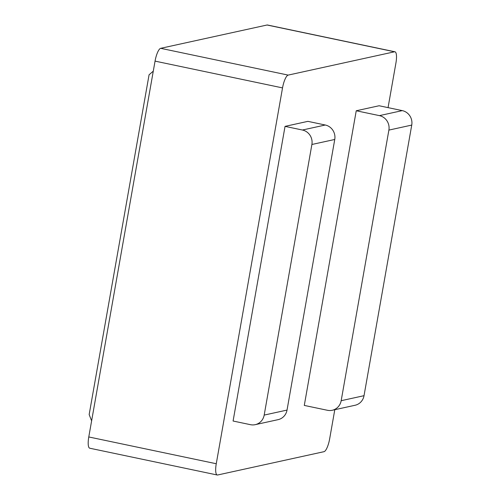 <?xml version="1.0" encoding="UTF-8"?>
<svg xmlns="http://www.w3.org/2000/svg" width="500" height="500" viewBox="0 0 500 500"><rect width="100%" height="100%" fill="white"/><g stroke="black" fill="none" stroke-linecap="round" stroke-linejoin="round"><path stroke-width="0.75" d="M91.619 420.85L89.162 414.556L149.069 74.794L153.281 71.15M217.25 475L89.769 448.219A12.294 3.306 -78.1 0 1 88.781 436.956L155.05 61.119A12.294 3.306 -78.1 0 1 160.688 48.319L267.044 25.006A12.294 3.306 -78.1 0 1 267.45 25L394.931 51.781A12.294 3.306 101.9 0 0 394.525 51.788L288.169 75.1A12.294 3.306 101.9 0 0 282.531 87.9L216.262 463.738A12.294 3.306 101.9 0 0 217.25 475A12.294 3.306 101.9 0 0 217.656 474.994L324.012 451.681A12.294 3.306 101.9 0 0 329.65 438.881L334.794 409.706M388.056 107.638L395.919 63.044A12.294 3.306 101.9 0 0 394.931 51.781M255.225 424.663A12.294 11.756 -102.4 0 1 250.469 424.681L233.088 421.025L285.044 126.369L307.894 121.356L325.281 125.013A12.294 11.756 77.6 0 1 334.75 139.475L287.031 410.075A12.294 11.756 77.6 0 1 278.075 419.656L255.225 424.663A12.294 11.756 -102.4 0 0 264.181 415.087L311.894 144.481A12.294 11.756 -102.4 0 0 302.425 130.019L285.044 126.369M341.175 400.7A12.294 11.756 77.6 0 1 332.219 410.275A12.294 11.756 77.6 0 1 327.463 410.288L304.288 405.419L356.244 110.763L379.094 105.75L402.275 110.619A12.294 11.756 -102.4 0 1 411.744 125.081L364.025 395.688L341.175 400.7L388.888 130.094L411.744 125.081M356.244 110.763L379.419 115.631A12.294 11.756 77.6 0 1 388.888 130.094M332.219 410.275L355.069 405.262A12.294 11.756 -102.4 0 0 364.025 395.688M267.044 25.006L394.525 51.788M160.688 48.319L288.169 75.1M155.05 61.119L282.531 87.9M88.781 436.956L216.262 463.738M379.419 115.631L402.275 110.619M302.425 130.019L325.281 125.013M311.894 144.481L334.75 139.475M287.031 410.075L264.181 415.087"/></g></svg>

